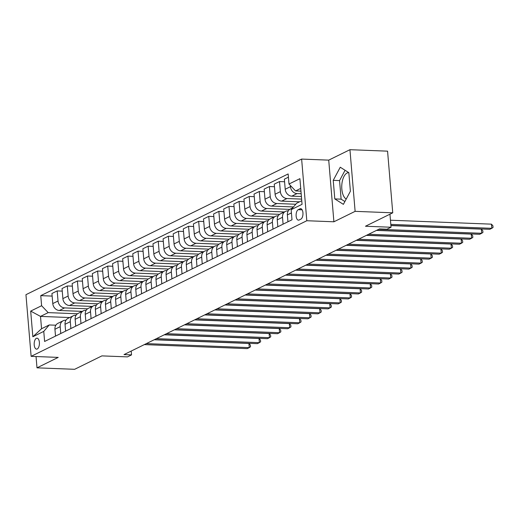 <?xml version="1.0" encoding="UTF-8"?>
<svg xmlns="http://www.w3.org/2000/svg" width="519" height="519" viewBox="0 0 519 519"><rect width="100%" height="100%" fill="white"/><g stroke="black" fill="none" stroke-linecap="round" stroke-linejoin="round"><path stroke-width="0.78" d="M37.245 348.995A5.488 2.621 -87.8 0 0 39.418 343.072A5.488 2.621 -87.8 0 0 37.011 338.18A5.488 2.621 -87.8 0 0 36.349 338.33A5.488 2.621 -87.8 0 0 34.176 344.253A5.488 2.621 -87.8 0 0 36.583 349.144A5.488 2.621 -87.8 0 0 37.245 348.995M346.231 199.017A13.371 6.384 92.2 0 1 341.755 186.003A13.371 6.384 92.2 0 1 347.049 173.041A13.371 6.384 92.2 0 1 348.658 172.678A13.371 6.384 92.2 0 1 348.839 172.691M301.63 159.08L25.95 294.688L31.127 356.345L306.807 220.731L301.63 159.08L328.722 160.131L333.899 221.788L355.119 211.35L349.942 149.693L328.722 160.131M349.942 149.693L387.57 151.159L392.747 212.816L365.46 226.239L391.047 227.238L389.951 214.191M36.045 356.534L36.998 367.841L74.626 369.307L101.906 355.885L127.492 356.884L131.534 354.892L131.216 351.058M355.119 211.35L392.747 212.816M391.047 227.238L387.005 229.223L379.48 228.931L124.009 354.6L131.534 354.892M299.995 208.813L298.217 209.689A5.313 2.537 -87.8 0 0 296.109 215.424A5.313 2.537 -87.8 0 0 298.444 220.16A5.313 2.537 -87.8 0 0 299.087 220.017L300.864 219.141A5.313 2.537 -87.8 0 0 302.973 213.406A5.313 2.537 -87.8 0 0 300.637 208.67A5.313 2.537 -87.8 0 0 299.995 208.813L301.267 208.865M300.722 188.397L295.571 190.934L288.992 184.031L288.142 173.949L40.761 295.642L52.153 296.089M288.992 184.031L299.904 178.666L302.058 204.324L291.146 209.695L296.608 203.266L301.76 200.73M69.695 317.544L40.508 316.402L41.546 328.735L49.227 324.959L43.765 331.388L44.608 341.47L291.996 219.777L291.146 209.695M43.765 331.388L32.853 336.753L30.692 311.095L41.611 305.723L40.761 295.642M333.899 221.788L306.807 220.731M36.998 367.841L58.219 357.396L31.127 356.345M49.227 324.959L55.851 325.212M60.768 333.522L60.191 326.665A6.857 5.832 -116.2 0 1 63.182 320.742A6.857 5.832 -116.2 0 1 65.654 320.229L65.958 320.242M70.869 328.546L70.299 321.689A6.857 5.832 -116.2 0 1 73.289 315.773A6.857 5.832 -116.2 0 1 75.755 315.26L76.066 315.273M80.977 323.577L80.4 316.72A6.857 5.832 -116.2 0 1 83.397 310.803A6.857 5.832 -116.2 0 1 85.862 310.291L86.173 310.304M91.085 318.608L90.507 311.75A6.857 5.832 -116.2 0 1 93.498 305.834A6.857 5.832 -116.2 0 1 95.97 305.321L96.275 305.328M101.186 313.638L100.615 306.781A6.857 5.832 -116.2 0 1 103.605 300.858A6.857 5.832 -116.2 0 1 106.071 300.345L106.382 300.358M111.293 308.662L110.716 301.805A6.857 5.832 -116.2 0 1 113.713 295.888A6.857 5.832 -116.2 0 1 116.178 295.376L116.49 295.389M121.401 303.693L120.823 296.836A6.857 5.832 -116.2 0 1 123.82 290.919A6.857 5.832 -116.2 0 1 126.286 290.406L126.591 290.419M131.508 298.723L130.931 291.866A6.857 5.832 -116.2 0 1 133.921 285.95A6.857 5.832 -116.2 0 1 136.387 285.437L136.698 285.444M141.609 293.754L141.032 286.897A6.857 5.832 -116.2 0 1 144.029 280.974A6.857 5.832 -116.2 0 1 146.494 280.461L146.806 280.474M151.717 288.778L151.139 281.921A6.857 5.832 -116.2 0 1 154.137 276.004A6.857 5.832 -116.2 0 1 156.602 275.492L156.907 275.505M161.824 283.809L161.247 276.951A6.857 5.832 -116.2 0 1 164.238 271.035A6.857 5.832 -116.2 0 1 166.709 270.522L167.014 270.535M171.925 278.839L171.348 271.982A6.857 5.832 -116.2 0 1 174.345 266.065A6.857 5.832 -116.2 0 1 176.81 265.553L177.122 265.559M182.033 273.87L181.455 267.013A6.857 5.832 -116.2 0 1 184.453 261.089A6.857 5.832 -116.2 0 1 186.918 260.577L187.223 260.59M192.14 268.894L191.563 262.037A6.857 5.832 -116.2 0 1 194.554 256.12A6.857 5.832 -116.2 0 1 197.025 255.608L197.33 255.62M202.241 263.924L201.67 257.067A6.857 5.832 -116.2 0 1 204.661 251.151A6.857 5.832 -116.2 0 1 207.126 250.638L207.438 250.651M212.349 258.955L211.771 252.098A6.857 5.832 -116.2 0 1 214.769 246.181A6.857 5.832 -116.2 0 1 217.234 245.669L217.539 245.675M222.456 253.986L221.879 247.128A6.857 5.832 -116.2 0 1 224.87 241.205A6.857 5.832 -116.2 0 1 227.341 240.693L227.646 240.706M232.557 249.01L231.987 242.152A6.857 5.832 -116.2 0 1 234.977 236.236A6.857 5.832 -116.2 0 1 237.443 235.723L237.754 235.736M242.665 244.04L242.088 237.183A6.857 5.832 -116.2 0 1 245.085 231.266A6.857 5.832 -116.2 0 1 247.55 230.754L247.861 230.767M252.772 239.071L252.195 232.214A6.857 5.832 -116.2 0 1 255.186 226.297A6.857 5.832 -116.2 0 1 257.658 225.784L257.962 225.791M262.874 234.101L262.303 227.244A6.857 5.832 -116.2 0 1 265.293 221.321A6.857 5.832 -116.2 0 1 267.759 220.809L268.07 220.822M272.981 229.126L272.404 222.268A6.857 5.832 -116.2 0 1 275.401 216.352A6.857 5.832 -116.2 0 1 277.866 215.839L278.178 215.852M283.089 224.156L282.511 217.299A6.857 5.832 -116.2 0 1 285.508 211.382A6.857 5.832 -116.2 0 1 287.974 210.87L288.279 210.883M300.955 191.141L295.571 190.934M301.169 193.73L297.043 193.568A6.857 5.832 -116.2 0 1 290.465 186.665L290.361 185.471M301.403 196.526L291.788 196.15A6.857 5.832 -116.2 0 1 285.21 189.253L284.36 179.172L288.415 177.174M301.623 199.108L286.936 198.537A6.857 5.832 -116.2 0 1 280.357 191.634L279.507 181.553L284.581 181.754M299.547 201.82L281.681 201.119A6.857 5.832 -116.2 0 1 275.102 194.223L274.253 184.141L279.507 181.553M295.772 204.246L276.828 203.506A6.857 5.832 -116.2 0 1 270.25 196.61L269.406 186.529L274.473 186.723M293.482 206.945L271.573 206.095A6.857 5.832 -116.2 0 1 264.995 199.192L264.152 189.111L269.406 186.529M289.712 209.378L266.727 208.482A6.857 5.832 -116.2 0 1 260.149 201.58L259.299 191.498L264.366 191.693M284.334 211.953L261.472 211.064A6.857 5.832 -116.2 0 1 254.894 204.162L254.044 194.08L259.299 191.498M279.605 214.347L256.62 213.452A6.857 5.832 -116.2 0 1 250.041 206.549L249.191 196.467L254.258 196.669M274.233 216.929L251.365 216.034A6.857 5.832 -116.2 0 1 244.786 209.138L243.936 199.056L249.191 196.467M269.497 219.316L246.512 218.421A6.857 5.832 -116.2 0 1 239.934 211.518L239.09 201.437L244.157 201.638M264.126 221.898L241.257 221.003A6.857 5.832 -116.2 0 1 234.679 214.107L233.835 204.025L239.09 201.437M259.396 224.286L236.411 223.391A6.857 5.832 -116.2 0 1 229.826 216.494L228.983 206.413L234.05 206.607M254.018 226.868L231.156 225.979A6.857 5.832 -116.2 0 1 224.571 219.076L223.728 208.995L228.983 206.413M249.289 229.262L226.303 228.366A6.857 5.832 -116.2 0 1 219.725 221.464L218.875 211.382L223.942 211.577M243.917 231.837L221.049 230.949A6.857 5.832 -116.2 0 1 214.47 224.046L213.62 213.964L218.875 211.382M239.181 234.231L216.196 233.336A6.857 5.832 -116.2 0 1 209.618 226.433L208.774 216.352L213.841 216.553M233.81 236.813L210.941 235.918A6.857 5.832 -116.2 0 1 204.363 229.022L203.519 218.94L208.774 216.352M229.08 239.201L206.095 238.305A6.857 5.832 -116.2 0 1 199.51 231.403L198.667 221.321L203.733 221.522M223.702 241.783L200.84 240.887A6.857 5.832 -116.2 0 1 194.255 233.991L193.412 223.91L198.667 221.321M218.973 244.17L195.987 243.275A6.857 5.832 -116.2 0 1 189.409 236.379L188.559 226.297L193.626 226.492M213.601 246.752L190.733 245.863A6.857 5.832 -116.2 0 1 184.154 238.961L183.304 228.879L188.559 226.297M208.865 249.146L185.88 248.251A6.857 5.832 -116.2 0 1 179.302 241.348L178.458 231.266L183.525 231.461M203.493 251.721L180.625 250.833A6.857 5.832 -116.2 0 1 174.047 243.93L173.203 233.848L178.458 231.266M198.764 254.115L175.779 253.22A6.857 5.832 -116.2 0 1 169.194 246.317L168.351 236.236L173.417 236.437M193.386 256.697L170.524 255.802A6.857 5.832 -116.2 0 1 163.939 248.906L163.096 238.824L168.351 236.236M188.657 259.085L165.671 258.19A6.857 5.832 -116.2 0 1 159.093 251.287L158.243 241.205L163.31 241.406M183.285 261.667L160.416 260.772A6.857 5.832 -116.2 0 1 153.838 253.875L152.988 243.794L158.243 241.205M178.549 264.054L155.564 263.159A6.857 5.832 -116.2 0 1 148.985 256.263L148.136 246.181L153.209 246.376M173.177 266.636L150.309 265.747A6.857 5.832 -116.2 0 1 143.731 258.845L142.881 248.763L148.136 246.181M168.441 269.03L145.463 268.135A6.857 5.832 -116.2 0 1 138.878 261.232L138.035 251.151L143.101 251.345M163.07 271.606L140.208 270.717A6.857 5.832 -116.2 0 1 133.623 263.814L132.78 253.733L138.035 251.151M158.34 274L135.355 273.104A6.857 5.832 -116.2 0 1 128.777 266.202L127.927 256.12L132.994 256.321M152.962 276.582L130.1 275.686A6.857 5.832 -116.2 0 1 123.522 268.79L122.672 258.709L127.927 256.12M148.233 278.969L125.248 278.074A6.857 5.832 -116.2 0 1 118.669 271.171L117.819 261.089L122.893 261.291M142.861 281.551L119.993 280.656A6.857 5.832 -116.2 0 1 113.414 273.76L112.565 263.678L117.819 261.089M138.125 283.938L115.14 283.043A6.857 5.832 -116.2 0 1 108.562 276.147L107.718 266.065L112.785 266.26M132.754 286.52L109.885 285.632A6.857 5.832 -116.2 0 1 103.307 278.729L102.464 268.647L107.718 266.065M128.024 288.914L105.039 288.019A6.857 5.832 -116.2 0 1 98.461 281.116L97.611 271.035L102.678 271.229M122.646 291.49L99.784 290.601A6.857 5.832 -116.2 0 1 93.206 283.698L92.356 273.617L97.611 271.035M117.917 293.884L94.932 292.988A6.857 5.832 -116.2 0 1 88.353 286.086L87.503 276.004L92.57 276.205M112.545 296.466L89.677 295.571A6.857 5.832 -116.2 0 1 83.098 288.674L82.249 278.593L87.503 276.004M107.809 298.853L84.824 297.958A6.857 5.832 -116.2 0 1 78.246 291.055L77.402 280.974L82.469 281.175M102.438 301.435L79.569 300.546A6.857 5.832 -116.2 0 1 72.991 293.644L72.147 283.562L77.402 280.974M97.708 303.823L74.723 302.927A6.857 5.832 -116.2 0 1 68.138 296.031L67.295 285.95L72.362 286.144M92.33 306.405L69.468 305.516A6.857 5.832 -116.2 0 1 62.883 298.613L62.04 288.532L67.295 285.95M87.601 308.799L64.615 307.903A6.857 5.832 -116.2 0 1 58.037 301.001L57.187 290.919L62.254 291.114M82.229 311.374L59.361 310.485A6.857 5.832 -116.2 0 1 52.782 303.583L51.932 293.501L57.187 290.919M77.493 313.768L48.189 312.626L40.508 316.402L30.692 311.095M287.941 221.769L287.364 214.911A6.857 5.832 -116.2 0 1 290.355 208.995L292.735 207.827M277.834 226.745L277.256 219.881A6.857 5.832 -116.2 0 1 280.254 213.964L285.508 211.382M292.547 206.912L292.625 207.879M267.726 231.714L267.149 224.857A6.857 5.832 -116.2 0 1 270.146 218.94L275.401 216.352M282.44 211.882L282.524 212.848M257.619 236.683L257.048 229.826A6.857 5.832 -116.2 0 1 260.038 223.91L265.293 221.321M272.332 216.851L272.417 217.818M247.518 241.653L246.94 234.796A6.857 5.832 -116.2 0 1 249.931 228.879L255.186 226.297M262.231 221.827L262.309 222.794M237.41 246.629L236.833 239.765A6.857 5.832 -116.2 0 1 239.83 233.848L245.085 231.266M252.124 226.797L252.208 227.763M227.303 251.598L226.732 244.741A6.857 5.832 -116.2 0 1 229.722 238.824L234.977 236.236M242.016 231.766L242.101 232.733M217.202 256.568L216.624 249.71A6.857 5.832 -116.2 0 1 219.615 243.794L224.87 241.205M231.915 236.735L231.993 237.702M207.094 261.537L206.517 254.68A6.857 5.832 -116.2 0 1 209.514 248.763L214.769 246.181M221.808 241.711L221.892 242.678M196.986 266.513L196.416 259.649A6.857 5.832 -116.2 0 1 199.406 253.733L204.661 251.151M211.7 246.681L211.784 247.647M186.885 271.482L186.308 264.625A6.857 5.832 -116.2 0 1 189.299 258.709L194.554 256.12M201.599 251.65L201.677 252.617M176.778 276.452L176.201 269.595A6.857 5.832 -116.2 0 1 179.198 263.678L184.453 261.089M191.492 256.62L191.569 257.586M166.67 281.421L166.093 274.564A6.857 5.832 -116.2 0 1 169.09 268.647L174.345 266.065M181.384 261.595L181.468 262.562M156.569 286.397L155.992 279.533A6.857 5.832 -116.2 0 1 158.983 273.617L164.238 271.035M171.283 266.565L171.361 267.532M146.462 291.367L145.884 284.509A6.857 5.832 -116.2 0 1 148.882 278.593L154.137 276.004M161.175 271.534L161.253 272.501M136.354 296.336L135.777 289.479A6.857 5.832 -116.2 0 1 138.774 283.562L144.029 280.974M151.068 276.504L151.152 277.47M126.253 301.305L125.676 294.448A6.857 5.832 -116.2 0 1 128.667 288.532L133.921 285.95M140.967 281.48L141.045 282.446M116.146 306.281L115.568 299.418A6.857 5.832 -116.2 0 1 118.566 293.501L123.82 290.919M130.859 286.449L130.937 287.416M106.038 311.251L105.461 304.394A6.857 5.832 -116.2 0 1 108.458 298.477L113.713 295.888M120.752 291.418L120.836 292.385M95.931 316.22L95.36 309.363A6.857 5.832 -116.2 0 1 98.35 303.446L103.605 300.858M110.644 296.388L110.729 297.355M85.83 321.19L85.252 314.332A6.857 5.832 -116.2 0 1 88.243 308.416L93.498 305.834M100.543 301.364L100.621 302.33M75.722 326.166L75.145 319.302A6.857 5.832 -116.2 0 1 78.142 313.385L83.397 310.803M90.436 306.333L90.52 307.3M65.615 331.135L65.044 324.278A6.857 5.832 -116.2 0 1 68.034 318.361L73.289 315.773M41.611 305.723L48.189 312.626M80.328 311.303L80.413 312.269M55.514 336.104L54.936 329.247A6.857 5.832 -116.2 0 1 57.927 323.331L63.182 320.742M32.853 336.753L41.546 328.735M340.256 167.222L333.237 180.346L334.794 198.913L343.377 204.356L350.396 191.239L348.839 172.671L340.256 167.222M345.077 170.277L339.556 180.593L341.119 199.16L344.882 201.547M341.119 199.16L334.794 198.913M339.556 180.593L333.237 180.346M390.807 224.383L491.804 228.321L489.787 229.314L390.898 225.46M390.457 220.218L491.454 224.156L491.804 228.321L493.05 227.445L492.907 225.778L491.454 224.156M378.773 229.275L481.697 233.291L479.679 234.283L376.755 230.274M390.911 225.596L481.347 229.126L481.697 233.291L482.942 232.415L482.806 230.747L481.347 229.126M368.672 234.251L471.596 238.26L469.572 239.259L366.648 235.243M376.489 230.404L471.246 234.095L471.596 238.26L472.841 237.384L472.699 235.723L471.246 234.095M358.564 239.22L461.488 243.236L459.464 244.228L356.547 240.213M366.388 235.373L461.138 239.064L461.488 243.236L462.734 242.36L462.591 240.693L461.138 239.064M348.457 244.19L451.381 248.205L449.363 249.198L346.439 245.182M356.281 240.342L451.03 244.04L451.381 248.205L452.626 247.329L452.49 245.662L451.03 244.04M338.356 249.159L441.28 253.175L439.256 254.167L336.331 250.158M346.173 245.312L440.929 249.01L441.28 253.175L442.525 252.299L442.383 250.632L440.929 249.01M328.248 254.135L431.172 258.144L429.148 259.143L326.224 255.127M336.072 250.288L430.822 253.979L431.172 258.144L432.418 257.268L432.275 255.608L430.822 253.979M318.141 259.104L421.065 263.12L419.047 264.113L316.123 260.097M325.964 255.257L420.714 258.949L421.065 263.12L422.31 262.244L422.174 260.577L420.714 258.949M308.039 264.074L410.964 268.089L408.94 269.082L306.015 265.066M315.857 260.227L410.613 263.924L410.964 268.089L412.203 267.214L412.067 265.546L410.613 263.924M297.932 269.043L400.856 273.059L398.832 274.051L295.908 270.042M305.749 265.196L400.506 268.894L400.856 273.059L402.102 272.183L401.959 270.516L400.506 268.894M287.824 274.019L390.749 278.028L388.731 279.027L285.807 275.012M295.648 270.172L390.398 273.863L390.749 278.028L391.994 277.152L391.858 275.492L390.398 273.863M277.723 278.988L380.641 283.004L378.623 283.997L275.699 279.981M285.541 275.141L380.297 278.833L380.641 283.004L381.887 282.128L381.75 280.461L380.297 278.833M267.616 283.958L370.54 287.974L368.516 288.966L265.592 284.95M275.433 280.111L370.19 283.809L370.54 287.974L371.786 287.098L371.643 285.431L370.19 283.809M257.508 288.927L360.433 292.943L358.415 293.936L255.491 289.926M265.332 285.08L360.082 288.778L360.433 292.943L361.678 292.067L361.535 290.4L360.082 288.778M247.407 293.903L350.325 297.912L348.307 298.912L245.383 294.896M255.225 290.056L349.975 293.748L350.325 297.912L351.571 297.037L351.434 295.376L349.975 293.748M237.3 298.873L340.224 302.888L338.2 303.881L235.276 299.865M245.117 295.026L339.874 298.717L340.224 302.888L341.47 302.013L341.327 300.345L339.874 298.717M227.192 303.842L330.116 307.858L328.099 308.85L225.175 304.835M235.016 299.995L329.766 303.693L330.116 307.858L331.362 306.982L331.219 305.315L329.766 303.693M217.085 308.811L320.009 312.827L317.991 313.82L215.067 309.811M224.909 304.964L319.659 308.662L320.009 312.827L321.255 311.951L321.118 310.284L319.659 308.662M206.984 313.787L309.908 317.797L307.884 318.796L204.96 314.78M214.801 309.94L309.558 313.632L309.908 317.797L311.153 316.921L311.011 315.26L309.558 313.632M196.876 318.757L299.8 322.773L297.776 323.765L194.859 319.749M204.7 314.91L299.45 318.601L299.8 322.773L301.046 321.897L300.903 320.229L299.45 318.601M186.769 323.726L289.693 327.742L287.675 328.735L184.751 324.719M194.593 319.879L289.343 323.577L289.693 327.742L290.938 326.866L290.802 325.199L289.343 323.577M176.668 328.696L279.592 332.711L277.568 333.704L174.644 329.695M184.485 324.849L279.241 328.546L279.592 332.711L280.837 331.836L280.695 330.168L279.241 328.546M166.56 333.672L269.484 337.681L267.46 338.68L164.536 334.664M174.384 329.825L269.134 333.516L269.484 337.681L270.73 336.805L270.587 335.144L269.134 333.516M156.453 338.641L259.377 342.657L257.359 343.649L154.435 339.634M164.276 334.794L259.026 338.485L259.377 342.657L260.622 341.781L260.486 340.114L259.026 338.485M146.352 343.61L249.276 347.626L247.252 348.619L144.327 344.603M154.169 339.763L248.925 343.461L249.276 347.626L250.515 346.75L250.379 345.083L248.925 343.461M291.788 196.15L297.043 193.568M281.681 201.119L286.936 198.537M271.573 206.095L276.828 203.506M261.472 211.064L266.727 208.482M251.365 216.034L256.62 213.452M241.257 221.003L246.512 218.421M231.156 225.979L236.411 223.391M221.049 230.949L226.303 228.366M210.941 235.918L216.196 233.336M200.84 240.887L206.095 238.305M190.733 245.863L195.987 243.275M180.625 250.833L185.88 248.251M170.524 255.802L175.779 253.22M160.416 260.772L165.671 258.19M150.309 265.747L155.564 263.159M140.208 270.717L145.463 268.135M130.1 275.686L135.355 273.104M119.993 280.656L125.248 278.074M109.885 285.632L115.14 283.043M99.784 290.601L105.039 288.019M89.677 295.571L94.932 292.988M79.569 300.546L84.824 297.958M69.468 305.516L74.723 302.927M59.361 310.485L64.615 307.903M285.21 189.253L290.465 186.665M287.364 214.911L291.418 212.92M277.256 219.881L282.511 217.299M275.102 194.223L280.357 191.634M267.149 224.857L272.404 222.268M264.995 199.192L270.25 196.61M257.048 229.826L262.303 227.244M254.894 204.162L260.149 201.58M246.94 234.796L252.195 232.214M244.786 209.138L250.041 206.549M236.833 239.765L242.088 237.183M234.679 214.107L239.934 211.518M226.732 244.741L231.987 242.152M224.571 219.076L229.826 216.494M216.624 249.71L221.879 247.128M214.47 224.046L219.725 221.464M206.517 254.68L211.771 252.098M204.363 229.022L209.618 226.433M196.416 259.649L201.67 257.067M194.255 233.991L199.51 231.403M186.308 264.625L191.563 262.037M184.154 238.961L189.409 236.379M176.201 269.595L181.455 267.013M174.047 243.93L179.302 241.348M166.093 274.564L171.348 271.982M163.939 248.906L169.194 246.317M155.992 279.533L161.247 276.951M153.838 253.875L159.093 251.287M145.884 284.509L151.139 281.921M143.731 258.845L148.985 256.263M135.777 289.479L141.032 286.897M133.623 263.814L138.878 261.232M125.676 294.448L130.931 291.866M123.522 268.79L128.777 266.202M115.568 299.418L120.823 296.836M113.414 273.76L118.669 271.171M105.461 304.394L110.716 301.805M103.307 278.729L108.562 276.147M95.36 309.363L100.615 306.781M93.206 283.698L98.461 281.116M85.252 314.332L90.507 311.75M83.098 288.674L88.353 286.086M75.145 319.302L80.4 316.72M72.991 293.644L78.246 291.055M65.044 324.278L70.299 321.689M62.883 298.613L68.138 296.031M54.936 329.247L60.191 326.665M52.782 303.583L58.037 301.001M302.142 209.838L298.217 209.689"/></g></svg>
